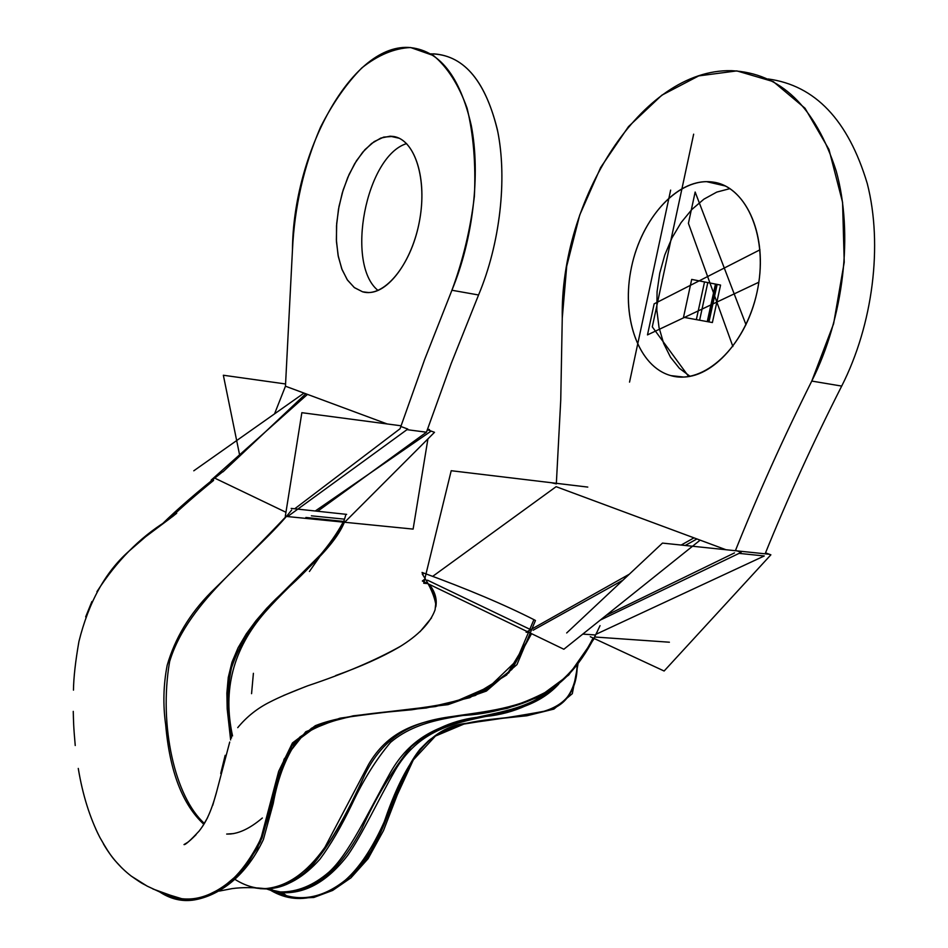 <?xml version="1.0" encoding="UTF-8"?>
<svg xmlns="http://www.w3.org/2000/svg" width="948" height="948" viewBox="0 0 948 948"><rect width="100%" height="100%" fill="white"/><g stroke="black" fill="none" stroke-linecap="round" stroke-linejoin="round"><path stroke-width="1.42" d="M841.694 386.085C872.942 324.678 883.026 245.07 867.278 183.604C848.259 120.183 815.162 85.296 767.999 78.957C815.162 85.296 848.259 120.183 867.278 183.604C883.026 245.07 872.942 324.678 841.694 386.085L811.772 381.072L833.612 323.754L844.23 262.24L842.571 202.303L828.967 149.464L805.018 108.238L773.295 81.611L736.833 70.899L698.735 75.899L661.811 95.203L628.477 126.629L600.641 167.523L579.714 215.03L566.714 266.21L562.259 318.101L560.742 400.103L556.358 483.314L560.742 400.103L562.259 318.101C560.078 200.004 641.535 68.635 731.441 70.673C780.263 72.96 815.185 106.377 836.183 170.936C853.615 233.623 843.933 317.059 811.772 381.072C783.415 437.786 757.962 494.311 735.411 550.658C757.962 494.311 783.415 437.786 811.772 381.072L841.694 386.085C813.265 442.135 787.752 498.008 765.166 553.739C787.752 498.008 813.265 442.135 841.694 386.085M690.014 376.309L679.372 368.298L670.473 357.159L663.624 343.366L659.026 327.451L656.822 310.032L657.071 291.711L659.749 273.154L664.773 255.012L671.978 237.948L681.114 222.567L691.886 209.461L703.926 199.151L716.783 192.089L729.996 188.616L716.783 192.089L703.926 199.151L691.886 209.461L681.114 222.567L671.978 237.948L664.773 255.012L659.749 273.154L657.071 291.711L656.822 310.032L659.026 327.451L663.624 343.366L670.473 357.159L679.372 368.298L690.014 376.309M685.262 545.456L696.934 538.95L685.262 545.456L696.934 538.95L685.262 545.456L696.934 538.95L556.12 486.68L725.753 549.65L556.12 486.68L432.726 576.337L556.12 486.68L432.726 576.337L556.12 486.68L725.753 549.65L556.12 486.68L432.726 576.337M670.876 375.621C638.075 366.722 620.822 316.419 631.534 266.969C641.796 217.448 678.614 177.169 712.778 182.063C747.083 186.14 769.148 238.647 756.871 292.896C745.092 347.241 703.475 385.303 670.876 375.621L683.508 377.043C716.013 376.368 751.195 333.897 758.744 282.824C766.671 231.762 744.725 186.033 712.778 182.063L706.544 181.649C672.879 181.862 639.165 223.361 630.645 271.483C621.758 319.571 639.142 366.983 670.876 375.621M596.15 634.2L764.266 555.966L596.15 634.2L764.266 555.966L739.073 553.371L764.266 555.966L739.073 553.371L764.266 555.966L596.15 634.2L764.266 555.966L739.073 553.371M430.771 53.87C462.66 54.178 484.843 79.383 497.333 129.485C507.595 178.117 500.177 243.541 478.562 294.982L451.177 363.57L426.458 432.205L451.177 363.57L478.562 294.982L451.912 290.254L424.657 359.482L400.056 428.745L294.769 508.756L400.056 428.745L294.769 508.756L400.056 428.745L424.657 359.482L451.912 290.254C473.052 239.145 480.695 174.385 471.31 125.657C459.839 75.413 438.734 49.332 407.96 47.4C350.428 45.267 293.027 153.742 292.458 250.011C294.484 206.913 303.834 165.995 320.507 127.245C332.582 103.451 346.352 83.661 361.84 67.9C377.932 55.114 394.178 48.312 410.567 47.519L433.497 55.577C447.456 67.19 458.654 84.739 467.103 108.238C473.467 134.616 475.896 163.945 474.391 196.236C470.492 229.013 463.003 260.356 451.912 290.254L478.562 294.982C499.821 244.371 507.393 180.167 497.795 131.796C486.099 81.895 464.698 55.908 433.568 53.846M406.609 143.598C365.821 156.195 345.191 264.137 378.027 290.455C345.191 264.137 365.821 156.195 406.609 143.598M222.958 471.855L305.813 393.764L222.958 471.855L305.813 393.764L222.958 471.855L305.813 393.764L387.139 423.946L285.455 386.203L292.458 250.011L285.455 386.203L387.139 423.946L285.455 386.203L274.541 413.861M362.586 291.806C383.49 298.087 410.638 266.246 419.099 223.041C427.868 179.883 414.987 138.965 393.1 136.429L383.727 137.093L374.187 141.596L364.956 149.63L356.472 160.757L349.113 174.396L343.2 189.873L338.993 206.463L336.694 223.42L336.374 239.951L338.081 255.32L341.742 268.782L347.217 279.707L354.268 287.528L362.586 291.806L368.689 292.553C389.723 292.505 413.814 258.164 420.177 216.974C426.801 175.795 413.849 138.929 393.1 136.429L390.09 136.204L380.835 138.064L371.557 143.504L362.693 152.213L354.647 163.731L347.738 177.513L342.275 192.906L338.483 209.224L336.528 225.778L336.469 241.823L338.341 256.659L342.074 269.635L347.513 280.146L354.445 287.671L362.586 291.806M396.276 137.128L393.1 136.429M406.976 429.657L426.458 432.205L406.976 429.657L426.458 432.205L406.976 429.657L426.458 432.205L317.793 511.15M401.051 425.782L301.855 412.688L285.301 516.34L344.029 522.206M427.465 429.278L429.456 429.539L429.314 430.428M427.927 438.9L413.115 529.103L344.657 522.265M311.371 515.819L344.136 519.125L311.371 515.819M304.012 393.088L193.783 470.801M400.826 426.481L407.806 429.053L288.026 516.245M285.952 512.276L215.777 478.621L285.952 512.276M284.459 383.81L285.621 384.13M211.179 480.115L307.484 394.38M285.632 383.976L223.349 375.242L239.583 454.839M427.311 429.693L434.504 432.312L344.503 522.419M315.435 510.889L431.079 431.115M305.908 517.466L345.499 521.661M587.784 487.082L451.212 470.718L423.732 583.257L427.69 583.589M700.134 540.147L563.859 649.25L528.96 632.423M556.322 483.883L551.298 482.71M424.728 579.192L422.346 581.005L527.242 631.593M533.12 630.219L622.966 580.164M427.465 580.164L530.679 629.662L427.465 580.164M600.297 620.075L741.099 552.4L735.553 550.314M530.24 632.494L526.093 632.233L629.318 574.204M681.197 545.041L693.972 537.86M734.51 552.909L606.116 615.418M566.691 632.956L662.474 543.097L769.349 554.26M669.395 642.211L594.977 637.02M582.783 634.094L594.609 634.923L582.783 634.094M765.522 552.862L770.878 554.817L664.121 671.018L590.272 636.689M533.736 620.063L516.423 660.732L489.476 686.672L455.893 701.342C407.107 713.477 352.715 710.775 315.352 725.682L292.458 742.948L278.665 771.328L260.925 838.565C247.594 865.583 231.857 883.702 213.691 892.945C194.696 903.385 176.707 903.065 159.75 891.985M161.634 524.576C177.809 508.744 198.144 491.159 222.626 471.82M594.23 638.525L568.729 675.023L539.033 696.922L507.156 708.357C463.714 717.162 421.765 716.013 390.576 742.343C376.119 759.466 363.262 780.062 352.016 804.141C341.15 826.751 330.473 845.083 319.997 859.125C303.858 877.291 286.497 887.245 267.928 888.999L260.048 888.667M531.544 633.667L511.932 669.383L483.48 691.613L449.162 703.819L411.977 709.744L374.863 713.228L340.569 718.098L311.655 728.147L290.538 747.048L278.155 776.59L269.99 810.872L260.344 842.049L246.456 865.5L230.068 882.078L213.205 893.146C197.066 901.56 181.613 902.069 166.86 894.699L185.014 899.83L203.204 897.353L221.927 888.027L240.78 872.136L257.429 848.223L269.09 814.616L278.274 776.163L292.873 743.813L318.504 724.829L353.201 715.823L435.57 706.544L475.434 695.417L508.839 672.784L531.544 633.667L506.682 674.976L469.841 697.669L426.268 707.99C395.577 710.881 366.663 714.33 339.514 718.323L305.801 731.714L284.116 759.123L272.704 798.915C266.649 827.011 257.548 849.633 245.437 866.78C218.206 896.204 192.017 905.506 166.86 894.699C185.464 902.674 204.993 899.628 225.458 885.598C239.417 874.897 251.587 859.066 261.98 838.103L284.116 759.123L305.801 731.714L339.514 718.323C366.663 714.33 395.577 710.881 426.268 707.99L469.841 697.669L506.682 674.976L531.544 633.667L506.682 674.976L469.841 697.669L426.268 707.99C395.577 710.881 366.663 714.33 339.514 718.323L305.801 731.714L284.116 759.123L272.704 798.915C266.649 827.011 257.548 849.633 245.437 866.78C218.206 896.204 192.017 905.506 166.86 894.699M169.479 518.84C182.052 506.931 196.757 494.121 213.62 480.399C196.757 494.121 182.052 506.931 169.479 518.84C182.052 506.931 196.757 494.121 213.62 480.399C196.757 494.121 182.052 506.931 169.479 518.84C182.052 506.931 196.757 494.121 213.62 480.399M253.602 887.672L266.507 888.786C303.964 888.086 330.674 849.515 364.897 774.445C387.104 729.936 420.616 719.805 459.875 715.598C506.066 709.91 559.699 705.111 593.116 638.004C580.425 662.569 565.565 680.131 548.537 690.689C519.433 706.26 489.879 714.555 459.875 715.598C420.616 719.805 387.104 729.936 364.897 774.445C330.674 849.515 303.964 888.075 266.507 888.786L253.602 887.672C273.652 891.428 292.885 884.377 311.3 866.531C328.115 847.085 345.984 816.382 364.897 774.445C387.104 729.936 420.616 719.805 459.875 715.598C420.616 719.805 387.104 729.936 364.897 774.445C345.984 816.382 328.115 847.085 311.3 866.531C292.885 884.377 273.652 891.428 253.602 887.672M423.199 574.073L422.038 572.438C467.151 588.886 504.774 604.788 534.897 620.146M431.79 587.89L433.746 592.559M230.731 833.991L227.958 833.956M204.413 823.445C175.131 797.185 158.577 725.872 169.621 661.574C188.534 598.946 256.801 554.402 291.652 510.036M535.454 620.502L516.968 664.607L486.407 691.056L448.013 704.648L364.861 714.496C338.886 717.624 317.201 725.161 299.793 737.106C286.877 754.501 278.025 776.649 273.225 803.549L263.378 839.572C244.584 879.483 215.706 897.009 192.254 900.245M430.048 584.726L435.962 598.769M233.706 833.588L226.679 834.062C237.403 834.441 249.288 829.085 262.347 818.005C249.288 829.085 237.403 834.441 226.679 834.062C237.403 834.441 249.288 829.085 262.347 818.005M203.867 824.322C182.466 804.532 169.728 771.34 165.675 724.734C169.728 771.34 182.466 804.532 203.867 824.322C182.466 804.532 169.728 771.34 165.675 724.734C162.878 704.802 163.376 684.989 167.18 665.295C175.001 638.336 189.576 614.031 210.894 592.393C238.552 565.411 263.639 540.087 286.142 516.423C263.639 540.087 238.552 565.411 210.894 592.393C189.576 614.031 175.001 638.336 167.18 665.295C163.376 684.989 162.878 704.802 165.675 724.734C169.728 771.34 182.466 804.532 203.867 824.322C182.466 804.532 169.728 771.34 165.675 724.734C162.878 704.802 163.376 684.989 167.18 665.295C175.001 638.336 189.576 614.031 210.894 592.393C238.552 565.411 263.639 540.087 286.142 516.423C263.639 540.087 238.552 565.411 210.894 592.393C238.552 565.411 263.639 540.087 286.142 516.423M232.556 735.956C222.46 690.002 233.184 648.859 264.717 612.55C295.053 577.865 332.677 550.669 344.337 522.348M346.648 514.373L291.166 508.412M422.239 573.978C430.084 585.888 434.67 596.434 435.985 605.642M231.537 737.994L230.257 728.36C226.916 708.049 227.307 687.916 231.454 667.949C240.816 640.398 257.026 616.07 280.087 594.989C309.984 569.096 331.006 544.804 343.152 522.111C339.183 532.065 332.582 541.995 323.339 551.914L280.087 594.989C257.026 616.07 240.816 640.398 231.454 667.949C227.307 687.916 226.916 708.049 230.257 728.36L231.537 737.994L230.257 728.36C226.916 708.049 227.307 687.916 231.454 667.949C240.816 640.398 257.026 616.07 280.087 594.989C309.984 569.096 331.006 544.804 343.152 522.111C331.006 544.804 309.984 569.096 280.087 594.989C309.984 569.096 331.006 544.804 343.152 522.111M577.131 665.496C575.543 691.637 564.534 706.947 544.081 711.427C519.966 715.799 493.813 719.805 465.587 723.419C424.313 728.005 401.051 772.549 384.236 821.809C365.241 864.244 343.33 888.679 318.504 895.125C301.808 900.861 285.917 899.285 270.82 890.421M230.637 739.926L227.188 708.938L226.868 693.118L228.267 677.441L231.964 662.237L238.114 647.709L246.29 633.868L256.007 620.691L266.826 608.142L322.628 552.731C334.786 540.324 342.465 527.811 345.664 515.214M577.237 665.354C576.645 735.316 492.19 705.241 441.128 732.318C492.19 705.241 576.645 735.316 577.237 665.354C576.111 691.151 565.518 706.367 545.479 711.012C520.997 715.598 494.311 719.757 465.432 723.502L439.469 733.219L428.508 740.755L420.106 749.133C399.179 774.907 388.644 821.43 372.848 847.868C356.875 873.049 339.372 888.608 320.329 894.533C303.277 900.517 287.054 898.894 271.673 889.651L287.528 896.464C311.809 901.595 335.426 892.163 358.368 868.131C381.7 846.742 393.823 784.553 420.106 749.133L430.001 739.547L441.128 732.318C492.19 705.241 576.645 735.316 577.237 665.354C576.645 735.316 492.19 705.241 441.128 732.318L430.001 739.547L420.106 749.133C391.429 790.502 377.802 858.224 350.523 876.094C323.742 899.261 297.459 903.788 271.673 889.651C297.459 903.788 323.742 899.261 350.523 876.094C377.802 858.224 391.429 790.502 420.106 749.133C391.429 790.502 377.802 858.224 350.523 876.094C323.742 899.261 297.459 903.788 271.673 889.651M551.594 689.457C502.535 729.368 430.511 701.698 390.315 772.679C367.113 814.379 348.722 854.136 329.051 872.03C313.61 885.42 297.411 892.068 280.442 891.961L265.274 888.62M577.948 664.453L572.319 693.675L553.905 709.092L526.922 715.764L495.626 718.999L463.951 724.059L435.44 736.063L413.292 759.976L397.342 794.697L383.478 830.638L368.097 858.663L350.926 877.86L332.63 890.445L313.835 897.472L295.183 898.384M556.938 685.546C535.11 704.542 509.633 714.993 480.529 716.913C509.633 714.993 535.11 704.542 556.938 685.546C535.11 704.542 509.633 714.993 480.529 716.913C455.076 719.366 432.015 729.249 411.349 746.55C392.105 770.534 375.574 798.003 361.745 828.979C348.698 853.247 335.284 870.169 321.514 879.744C308.444 888.892 295.041 893.075 281.319 892.269L265.95 888.714L281.26 892.269C294.994 893.087 308.42 888.916 321.514 879.744C335.284 870.169 348.698 853.247 361.745 828.979C375.574 798.003 392.105 770.534 411.349 746.55C432.015 729.249 455.076 719.366 480.529 716.913C509.633 714.993 535.11 704.542 556.938 685.546C535.11 704.542 509.633 714.993 480.529 716.913C455.076 719.366 432.015 729.249 411.349 746.55C392.105 770.534 375.574 798.003 361.745 828.979C348.698 853.247 335.284 870.169 321.514 879.744C302.922 892.601 284.4 895.587 265.95 888.714C284.4 895.587 302.922 892.601 321.514 879.744C302.922 892.601 284.4 895.587 265.95 888.714M600.037 625.644C585.283 658.291 567.248 680.522 545.941 692.36C480.683 728.479 406.751 698.866 368.559 764.467L324.903 847.311C306.69 873.049 286.794 886.818 265.203 888.62L252.512 887.636M558.739 684.124C514.397 731.951 436.578 699.47 395.257 770.167C377.553 801.107 362.48 834.287 347.643 855.428C327.641 881.237 305.896 893.668 282.397 892.696L266.838 888.833M305.813 393.764L387.139 423.946M294.769 508.756L400.056 428.745M695.157 192.029L746.005 324.726L695.157 192.029L746.005 324.726L695.157 192.029L688.414 223.337L695.157 192.029M732.887 346.518L688.414 223.337L732.887 346.518M629.543 382.127L670.639 190.098L629.543 382.127M691.696 279.411L720.563 285.075L712.386 322.545L683.508 317.272L691.696 279.411L720.563 285.075L712.386 322.545L683.508 317.272L691.696 279.411L720.563 285.075L712.386 322.545L683.508 317.272L691.696 279.411L720.563 285.075L712.386 322.545L683.508 317.272L691.696 279.411L720.563 285.075L712.386 322.545L683.508 317.272L691.696 279.411L720.563 285.075L712.386 322.545L683.508 317.272L691.696 279.411L720.563 285.075L712.386 322.545L683.508 317.272L691.696 279.411L720.563 285.075L712.386 322.545L683.508 317.272L691.696 279.411L704.53 281.935L696.342 319.618L683.508 317.272L691.696 279.411L704.53 281.935L696.342 319.618L683.508 317.272L691.696 279.411M654.144 303.846L759.964 249.81L654.144 303.846L759.964 249.81L654.144 303.846L647.484 334.893L654.144 303.846M758.827 282.231L647.484 334.893L758.827 282.231M688.686 376.534L652.295 326.859L693.652 134.178L652.295 326.859L693.652 134.178L652.295 326.859L688.686 376.534M696.934 538.95L725.753 549.65M593.116 638.004C559.699 705.111 506.066 709.91 459.875 715.598C506.066 709.91 559.699 705.111 593.116 638.004C559.699 705.111 506.066 709.91 459.875 715.598C420.616 719.805 387.104 729.936 364.897 774.445C343.223 823.753 322.367 857.111 302.293 874.53C279.305 891.393 256.967 893.075 235.294 879.59M720.563 285.075L712.386 322.545L708.974 321.929L717.162 284.412L720.563 285.075L712.386 322.545L708.974 321.929L717.162 284.412L720.563 285.075M165.675 724.734C162.878 704.802 163.376 684.989 167.18 665.295C175.001 638.336 189.576 614.031 210.894 592.393C189.576 614.031 175.001 638.336 167.18 665.295C163.376 684.989 162.878 704.802 165.675 724.734M230.257 728.36C226.916 708.049 227.307 687.916 231.454 667.949C240.816 640.398 257.026 616.07 280.087 594.989C257.026 616.07 240.816 640.398 231.454 667.949C227.307 687.916 226.916 708.049 230.257 728.36M707.8 282.575L699.612 320.211L696.342 319.618L704.53 281.935L707.8 282.575L699.612 320.211L696.342 319.618L704.53 281.935L715.456 284.068L707.267 321.609L699.612 320.211L705.94 291.095L707.8 282.575L715.456 284.068L707.267 321.609L699.612 320.211L707.8 282.575M441.128 732.318L430.001 739.547L420.106 749.133L430.001 739.547L441.128 732.318M480.529 716.913C455.076 719.366 432.015 729.249 411.349 746.55C392.105 770.534 375.574 798.003 361.745 828.979C348.698 853.247 335.284 870.169 321.514 879.744C335.284 870.169 348.698 853.247 361.745 828.979C375.574 798.003 392.105 770.534 411.349 746.55C432.015 729.249 455.076 719.366 480.529 716.913M716.261 284.234L708.073 321.763L707.267 321.609L715.456 284.068L716.261 284.234L713.797 295.563L708.073 321.763L707.267 321.609L715.456 284.068L717.162 284.412L708.974 321.929L708.073 321.763L716.261 284.234L717.162 284.412L708.974 321.929L708.073 321.763L716.261 284.234M725.433 186.009L706.544 181.649M399.108 138.218L390.09 136.204M281.26 892.269L266.507 888.786C253.27 887.292 241.728 887.245 231.869 888.643L219.415 891.061L232.059 888.62C242.759 887.162 254.716 887.292 267.928 888.999M433.568 591.042L435.239 595.474M436.104 599.871L435.085 609.837C430.285 623.049 418.246 635.527 398.93 647.259C381.606 657.296 360.524 666.717 335.687 675.557M431.506 617.895L420.047 631.7M400.897 646.062C375.42 660.329 344.397 673.566 307.827 685.76C291.534 691.957 278.949 697.349 270.073 701.935C257.489 708.18 246.705 716.747 237.735 727.649M225.162 755.331L220.73 773.45M216.511 792.149L212.696 805.433M207.624 817.626L202.291 826.763M196.058 834.69C186.922 843.898 186.815 842.594 184.007 844.609L186.993 842.76L184.007 844.609C185.37 844.941 190.429 840.402 199.198 830.981C203.5 825.258 209.401 817.52 216.073 793.867L229.724 742.047M186.863 900.268L160.011 892.092L147.13 886.096L131.44 876.225M121.913 868.013C114.353 859.623 112.196 859.149 99.895 837.499C89.847 817.84 82.642 794.815 78.269 768.425M75.236 745.519C73.434 725.587 73.529 721.049 73.257 711.379M73.458 690.144C73.648 677.441 75.473 661.242 78.921 641.535C88.685 602.336 105.169 572.379 128.383 551.689L145.684 536.687L170.841 517.833M171.695 517.193L173.863 515.558M431.293 587.144C435.523 593.543 437.028 600.096 435.807 606.815L435.796 606.862M305.339 686.696L283.393 695.571M176.684 513.283L169.194 519.054M165.864 521.483C139.451 537.883 116.474 561.287 96.921 591.694M91.909 601.506L85.664 616.887M95.547 828.516L98.094 833.956M103.391 843.839C110.774 856.625 119.969 867.313 130.99 875.893C144.748 885.562 141.868 882.944 147.461 886.273M152.877 888.963L178.556 898.194M182.36 899.178L185.014 899.83M457.114 726.654L450.75 729.486M319.5 557.033L309.404 571.49M253.4 673.305L251.564 693.675M287.528 896.464L282.445 892.696L287.588 896.82M265.203 888.62L282.397 892.696"/></g></svg>
